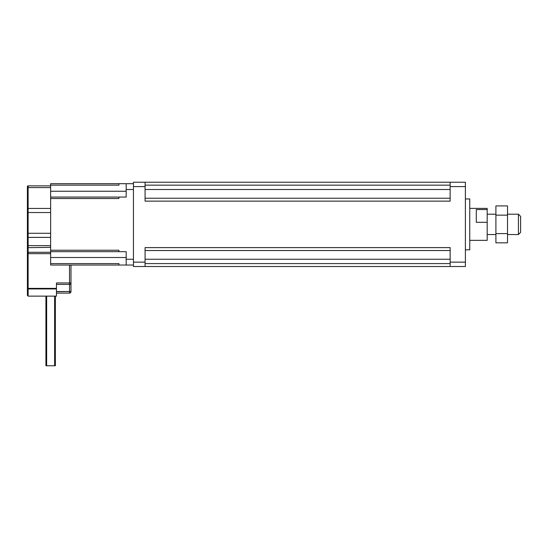 <?xml version="1.0" encoding="UTF-8"?>
<svg xmlns="http://www.w3.org/2000/svg" width="548" height="548" viewBox="0 0 548 548"><rect width="100%" height="100%" fill="white"/><g stroke="black" fill="none" stroke-linecap="round" stroke-linejoin="round"><path stroke-width="0.82" d="M507.523 233.599L507.523 205.918L495.906 205.918L495.906 242.826L507.523 242.826L507.523 233.599L495.906 233.599M495.906 215.145L507.523 215.145M520.6 224.372L520.6 216.385L518.422 214.206L518.422 234.544L520.6 232.366L520.6 224.372M476.294 222.296L476.294 209.555L487.186 209.555L487.186 222.296L476.294 222.296M469.752 240.353L487.186 240.353L487.186 222.296M487.186 209.555L487.186 208.391L469.752 208.391M465.396 249.799L469.752 249.799L469.752 198.951L465.396 198.951M450.141 186.601L450.141 201.13L145.069 201.13L145.069 182.244L450.141 182.244L450.141 186.601L465.396 186.601L465.396 182.244L450.141 182.244M145.069 182.244L133.452 182.244L133.452 266.499L145.069 266.499L145.069 247.614L450.141 247.614L450.141 266.499L465.396 266.499L465.396 186.601M145.069 266.499L450.141 266.499M145.069 250.525L450.141 250.525M145.069 198.225L450.141 198.225M50.642 185.868L28.126 185.868A0.726 0.726 0 0 0 27.4 186.594L27.4 294.173M27.4 188.087L27.4 208.939A0.726 0.514 180 0 1 28.126 208.425L28.126 187.574A0.726 0.514 180 0 0 27.4 188.087M50.642 253.676L28.126 253.676L28.126 237.4A0.726 0.514 180 0 1 27.4 236.887L27.4 233.29L28.126 233.29L28.126 212.535L27.4 212.535M69.528 265.047L69.528 282.946L56.458 282.946L56.458 288.378L28.126 288.378L28.126 253.676L27.4 253.676L27.4 247.675L50.642 247.34M56.458 288.378L56.458 296.132L28.126 296.132L27.4 295.406L27.4 289.2L28.126 288.926L28.126 288.378L27.4 288.378M56.458 288.926L28.126 288.926L28.126 296.132L45.922 296.132L45.922 365.756L55.362 365.756L55.362 296.132L56.458 296.132M56.458 293.118L69.528 293.118L56.458 293.118M56.458 284.398L69.528 284.398A1.452 1.452 0 0 0 70.98 282.946A1.452 1.452 0 0 1 69.528 284.398L69.528 291.529L70.98 291.666L70.98 265.047M70.98 291.666A1.452 1.452 0 0 1 69.528 293.118A1.452 1.452 0 0 0 70.98 291.666L69.528 291.666L69.528 293.118M133.452 265.047L50.642 265.047L50.642 197.061L118.923 197.061L118.923 198.513L50.642 198.513M28.126 185.868A0.726 0.726 0 0 0 27.4 186.594A0.726 0.726 0 0 1 28.126 185.868L28.126 187.574L50.642 187.574M50.642 250.231L118.923 250.231L118.923 251.683L50.642 251.683M50.642 185.149L118.923 185.149L118.923 183.696L50.642 183.696L50.642 197.061M118.923 265.047L118.923 263.595L50.642 263.595M118.923 183.696L126.184 183.696L126.184 197.061L118.923 197.061M118.923 251.683L126.184 251.683L126.184 265.047M133.452 183.696L126.184 183.696M450.141 262.143L465.396 262.143M145.069 263.595L450.141 263.595M145.069 259.238L450.141 259.238M145.069 189.505L450.141 189.505M145.069 185.149L450.141 185.149M133.452 186.601L145.069 186.601M133.452 262.143L145.069 262.143M69.528 284.398A1.452 1.452 0 0 0 70.98 282.946A1.452 1.452 0 0 1 69.528 284.398L69.528 282.946L70.98 282.946M56.458 291.529L69.528 291.529L56.458 291.666M50.642 252.292L28.126 252.292A0.726 0.692 180 0 1 27.4 251.594M50.642 245.634L28.126 245.634A0.726 0.514 180 0 1 27.4 245.12M50.642 237.4L28.126 237.4L28.126 233.29L50.642 233.29M50.642 212.535L28.126 212.535L28.126 208.425L50.642 208.425M50.642 191.252L126.184 191.252M126.184 257.498L50.642 257.498M133.452 189.505L126.184 189.505M133.452 259.238L126.184 259.238M487.186 234.544L495.906 234.544M487.186 214.206L495.906 214.206M507.523 234.544L518.422 234.544M507.523 214.206L518.422 214.206M46.648 296.132L46.648 365.756M54.636 296.132L54.636 365.756M28.126 296.132L27.4 295.406"/></g></svg>
